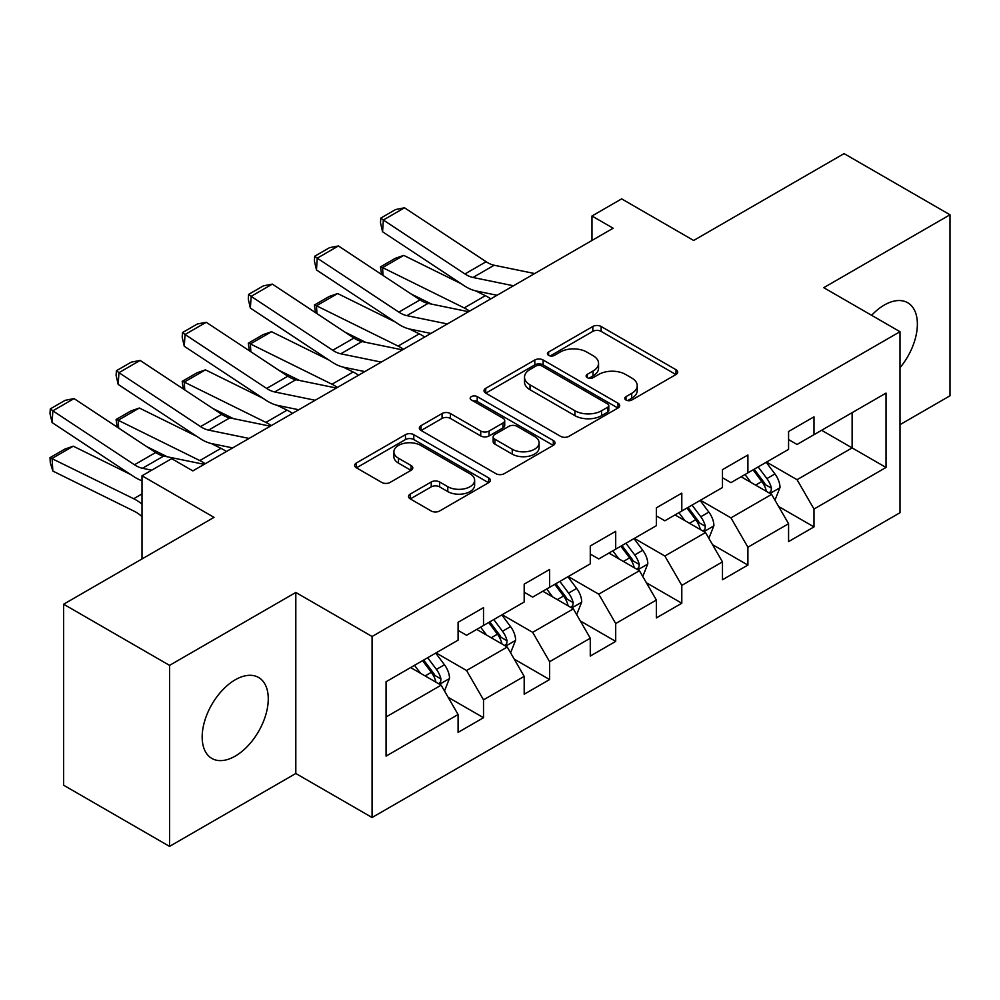 <?xml version="1.0" encoding="UTF-8"?>
<svg xmlns="http://www.w3.org/2000/svg" width="1000" height="1000" viewBox="0 0 1000 1000"><rect width="100%" height="100%" fill="white"/><g stroke="black" fill="none" stroke-linecap="round" stroke-linejoin="round"><path stroke-width="1.5" d="M625.988 400.025A4.112 2.375 0 0 0 631.812 400.025L676 374.513A5.888 3.4 0 0 0 677.725 372.113A5.888 3.4 0 0 0 676 369.712L601.138 326.488A5.888 3.4 0 0 0 592.825 326.488L548.638 352A4.112 2.375 0 0 0 547.425 353.675A4.112 2.375 0 0 0 548.638 355.363A4.112 2.375 0 0 0 554.462 355.363L560.175 352.062A18.825 10.862 0 0 1 586.788 352.062L593.038 355.662A18.825 10.862 0 0 1 598.55 363.338A18.825 10.862 0 0 1 593.038 371.025L587.312 374.325A4.112 2.375 0 0 0 586.112 376.012A4.112 2.375 0 0 0 587.312 377.688A4.112 2.375 0 0 0 593.138 377.688L598.85 374.387A18.825 10.862 0 0 1 625.475 374.387L631.712 377.987A18.825 10.862 0 0 1 637.225 385.675A18.825 10.862 0 0 1 631.712 393.363L625.988 396.662A4.112 2.375 0 0 0 624.788 398.338A4.112 2.375 0 0 0 625.988 400.025L625.988 396.662M235.225 756.112A46.737 26.988 120 0 0 265.75 714.938A46.737 26.988 120 0 0 258.587 677.475A46.737 26.988 120 0 0 235.225 679.8A46.737 26.988 120 0 0 204.688 720.975A46.737 26.988 120 0 0 211.85 758.438A46.737 26.988 120 0 0 235.225 756.112M900 367.738A46.737 26.988 120 0 0 907.7 302.725A46.737 26.988 120 0 0 884.325 305.038A46.737 26.988 120 0 0 871.612 315.312M410.25 494.087A5.888 3.4 0 0 0 408.525 496.488A5.888 3.4 0 0 0 410.25 498.888L431.25 511.012A5.888 3.4 0 0 0 439.575 511.012L488.65 482.675A5.888 3.4 0 0 0 490.363 480.275A5.888 3.4 0 0 0 488.65 477.875L413.787 434.663A5.888 3.4 0 0 0 405.462 434.663L356.388 462.987A5.888 3.4 0 0 0 354.675 465.387A5.888 3.4 0 0 0 356.388 467.788L381.763 482.438A5.888 3.4 0 0 0 390.075 482.438L411.075 470.312A5.888 3.4 0 0 0 412.8 467.912A5.888 3.4 0 0 0 411.075 465.513L398.5 458.25A15.738 9.087 0 0 1 393.888 451.825A15.738 9.087 0 0 1 403.6 443.438A15.738 9.087 0 0 1 420.75 445.4L470.037 473.85A15.738 9.087 0 0 1 474.637 480.275A15.738 9.087 0 0 1 464.925 488.675A15.738 9.087 0 0 1 447.788 486.7L439.575 481.962A5.888 3.4 0 0 0 431.25 481.962L410.25 494.087L410.25 498.888M900 424.663L950 395.788L950 214.775L844.075 153.613L693.662 240.463L621.638 198.875L591.975 216L613.162 228.225L192.85 470.887L171.663 458.663L142.012 475.788L142.012 558.95M169.55 665.362L169.55 846.388L295.812 773.487L295.812 592.463L169.55 665.362L63.625 604.212L214.037 517.362L142.012 475.788M295.812 592.463L372.075 636.5L900 331.7L900 512.725L372.075 817.513L372.075 636.5M950 214.775L823.737 287.675L900 331.7M560.588 436.337A5.888 3.4 0 0 0 568.913 436.337L617.987 408A5.888 3.4 0 0 0 619.712 405.6A5.888 3.4 0 0 0 617.987 403.2L543.125 359.988A5.888 3.4 0 0 0 534.812 359.988L485.737 388.312A5.888 3.4 0 0 0 484.012 390.712A5.888 3.4 0 0 0 485.737 393.113L560.588 436.337M473.025 400.913A4.112 2.375 0 0 1 477.212 401.488L477.212 396.6L553.312 440.538A5.888 3.4 0 0 1 555.037 442.938A5.888 3.4 0 0 1 553.312 445.337L504.237 473.675A5.888 3.4 0 0 1 495.925 473.675L421.062 430.45L421.062 425.65A5.888 3.4 0 0 0 419.338 428.05A5.888 3.4 0 0 0 421.062 430.45M421.062 425.65L442.062 413.525A5.888 3.4 0 0 1 450.387 413.525L480.737 431.05A5.888 3.4 0 0 0 489.062 431.05L502.987 423.013A5.888 3.4 0 0 0 504.712 420.613A5.888 3.4 0 0 0 502.987 418.212L471.388 399.963A4.112 2.375 0 0 1 470.175 398.275A4.112 2.375 0 0 1 472.725 396.087A4.112 2.375 0 0 1 477.212 396.6M169.55 846.388L63.625 785.225L63.625 604.212M448.125 697.288L483.512 717.712L483.512 699.85L524.188 676.375L524.188 694.225L549.6 679.55L549.6 661.7L590.275 638.212L590.275 656.062L615.7 641.388L615.7 623.538L656.375 600.05L656.375 617.913L681.8 603.225L681.8 585.375L722.475 561.888L722.475 579.75L747.9 565.075L747.9 547.212L788.575 523.725L788.575 541.587L813.988 526.912L813.988 509.05L886.025 467.463L886.025 393.1L852.125 412.675L852.125 447.9L886.025 467.463M483.512 717.712L458.088 732.387L458.088 714.538L386.062 756.112L386.062 681.75L458.088 640.163L458.088 622.312L483.512 607.638L483.512 625.487L524.188 602L524.188 584.15L549.6 569.475L549.6 587.325L590.275 563.85L590.275 545.988L615.7 531.312L615.7 549.163L656.375 525.688L656.375 507.825L681.8 493.15L681.8 511.012L722.475 487.525L722.475 469.663L747.9 454.988L747.9 472.85L788.575 449.363L788.575 431.5L813.988 416.825L813.988 434.688L886.025 393.1M476.725 629.4L507.238 647.013L466.562 670.5L436.05 652.887M458.088 630.388L466.562 635.275L483.512 625.487M466.562 670.5L483.512 699.85M507.238 647.013L524.188 676.375M542.825 591.237L573.337 608.85L532.663 632.337L502.15 614.725M524.188 592.225L532.663 597.112L549.6 587.325M532.663 632.337L549.6 661.7M573.337 608.85L590.275 638.212M608.925 553.088L639.425 570.7L598.75 594.175L568.25 576.562M590.275 554.062L598.75 558.95L615.7 549.163M598.75 594.175L615.7 623.538M639.425 570.7L656.375 600.05M675.025 514.925L705.525 532.537L664.85 556.013L634.35 538.4M656.375 515.9L664.85 520.788L681.8 511.012M664.85 556.013L681.8 585.375M705.525 532.537L722.475 561.888M741.112 476.763L771.625 494.375L730.95 517.863L700.438 500.25M722.475 477.738L730.95 482.638L747.9 472.85M730.95 517.863L747.9 547.212M771.625 494.375L788.575 523.725M821.625 430.288L852.125 447.9L797.05 479.7L766.538 462.088M788.575 439.575L797.05 444.475L813.988 434.688M797.05 479.7L813.988 509.05M295.812 773.487L372.075 817.513M591.975 216L591.975 240.463M386.062 716.975L441.138 685.175L410.637 667.562M441.138 685.175L458.088 714.538M778.612 506.488L813.988 526.912M712.513 544.65L747.9 565.075M646.425 582.8L681.8 603.225M580.325 620.962L615.7 641.388M514.225 659.125L549.6 679.55M627.638 400.6L631.712 398.25A18.825 10.862 0 0 0 637.225 390.562L637.225 385.675M598.55 363.338L598.55 368.237A18.825 10.862 0 0 1 593.038 375.925L588.962 378.275M675.925 374.55L601.138 331.375A5.888 3.4 0 0 0 592.825 331.375L550.275 355.938M617.913 408.05L543.125 364.875A5.888 3.4 0 0 0 534.812 364.875L485.812 393.162M607.587 407.287A4.112 2.375 0 0 0 608.787 405.6A4.112 2.375 0 0 0 607.587 403.925L541.875 365.988A4.112 2.375 0 0 0 536.05 365.988L530.025 369.462A18.825 10.862 0 0 0 524.513 377.15A18.825 10.862 0 0 0 530.025 384.837L574.938 410.763A18.825 10.862 0 0 0 601.562 410.763L607.587 407.287L607.587 412.175A4.112 2.375 0 0 0 608.787 410.5L608.787 405.6M524.513 377.15L524.513 382.038A18.825 10.862 0 0 0 530.025 389.725L530.025 384.837M607.587 412.175L601.562 415.662A18.825 10.862 0 0 1 574.938 415.662L530.025 389.725M421.138 430.5L442.062 418.425L442.062 413.525M504.712 420.613L504.712 425.5A5.888 3.4 0 0 1 502.987 427.9L489.062 435.95A5.888 3.4 0 0 1 480.737 435.95L450.387 418.425A5.888 3.4 0 0 0 442.062 418.425M477.212 401.488L553.237 445.387M512.25 449.237A15.738 9.087 0 0 0 529.388 451.213A15.738 9.087 0 0 0 539.1 442.825A15.738 9.087 0 0 0 534.5 436.4L517.137 426.375A5.888 3.4 0 0 0 508.812 426.375L494.888 434.412A5.888 3.4 0 0 0 493.162 436.812A5.888 3.4 0 0 0 494.888 439.212L512.25 449.237L512.25 454.137A15.738 9.087 0 0 0 529.388 456.1A15.738 9.087 0 0 0 539.1 447.713L539.1 442.825M493.162 436.812L493.162 441.712A5.888 3.4 0 0 0 494.888 444.113L494.888 439.212M512.25 454.137L494.888 444.113M474.637 480.275L474.637 485.175A15.738 9.087 0 0 1 464.925 493.562A15.738 9.087 0 0 1 447.788 491.587L439.575 486.85A5.888 3.4 0 0 0 431.25 486.85L410.325 498.925M393.888 451.825L393.888 456.712A15.738 9.087 0 0 0 398.5 463.137L398.5 458.25M411 470.363L398.5 463.137M488.562 482.725L413.787 439.55A5.888 3.4 0 0 0 405.462 439.55L356.475 467.837M774.975 500.175L780.013 487.475A15.875 9.162 -120 0 0 774.95 473.95L766.2 462.275M381.562 274.462L380.487 266.863L395.312 258.3L403.75 255.387L461.275 283.788M475.562 290.85L485.375 295.688A44.938 25.95 60 0 1 490.775 298.888M750.95 482.438L745.013 474.513M403.75 255.387L382.575 267.613L464.188 307.925A44.938 25.95 60 0 1 469.588 311.125M380.487 266.863L382.575 267.613L383.038 275.438M431.725 304.15L411.037 293.938M769.163 492.95L771.087 490.925L771.438 488.15A15.875 9.162 -120 0 0 766.888 478.6L758.15 466.925M754.175 469.225L763.875 482.175A8.088 4.675 60 0 1 765.337 484.637L771.438 488.15M753.062 469.862L761.812 481.538A15.875 9.162 60 0 1 766.35 491.087M513.475 285.775L472.975 277.475A29.962 17.3 60 0 1 464.95 273.95L383.338 220.025L382.575 231.775L464.188 285.712A44.938 25.95 -120 0 0 476.225 290.988L497.05 295.262M534.663 273.55L494.162 265.238A29.962 17.3 60 0 1 486.138 261.725L404.525 207.787L383.338 220.025L380.788 218.088L395.625 209.525L404.525 207.787M382.575 231.775L380.487 222.787L380.788 218.088M708.875 538.337L713.913 525.638A15.875 9.162 -120 0 0 708.85 512.112L700.1 500.438M315.462 312.625L314.387 305.025L329.212 296.462L337.663 293.55L395.188 321.95M409.462 329L419.275 333.85A44.938 25.95 60 0 1 424.675 337.05M684.862 520.6L678.913 512.675M337.663 293.55L316.475 305.775L398.088 346.075A44.938 25.95 60 0 1 403.488 349.275M314.387 305.025L316.475 305.775L316.95 313.6M365.625 342.312L344.95 332.1M703.075 531.112L705 529.087L705.337 526.312A15.875 9.162 -120 0 0 700.8 516.763L692.05 505.087M688.075 507.388L697.775 520.337A8.088 4.675 60 0 1 699.25 522.788L705.337 526.312M686.963 508.025L695.713 519.7A15.875 9.162 60 0 1 700.263 529.25M642.775 576.487L647.812 563.8A15.875 9.162 -120 0 0 642.75 550.275L634 538.6M249.375 350.788L248.287 343.188L263.125 334.625L271.562 331.712L329.087 360.112M343.363 367.163L353.175 372.013A44.938 25.95 60 0 1 358.575 375.213M618.763 558.763L612.825 550.837M271.562 331.712L250.375 343.938L331.987 384.237A44.938 25.95 60 0 1 337.388 387.438M248.287 343.188L250.375 343.938L250.85 351.763M299.538 380.475L278.85 370.262M636.975 569.275L638.9 567.238L639.25 564.475A15.875 9.162 -120 0 0 634.7 554.925L625.95 543.25M621.975 545.55L631.675 558.5A8.088 4.675 60 0 1 633.15 560.95L639.25 564.475M620.875 546.188L629.612 557.863A15.875 9.162 60 0 1 634.163 567.413M447.375 323.938L406.875 315.637A29.962 17.3 60 0 1 398.85 312.113L317.238 258.175L316.475 269.938L398.088 323.875A44.938 25.95 -120 0 0 410.125 329.15L430.95 333.425M468.562 311.712L428.062 303.4A29.962 17.3 60 0 1 420.037 299.887L338.425 245.95L317.238 258.175L314.688 256.238L329.525 247.675L338.425 245.95M316.475 269.938L314.387 260.95L314.688 256.238M381.275 362.1L340.788 353.8A29.962 17.3 60 0 1 332.75 350.275L251.137 296.337L250.375 308.1L331.987 362.038A44.938 25.95 -120 0 0 344.038 367.312L364.862 371.587M402.463 349.875L361.962 341.562A29.962 17.3 60 0 1 353.938 338.05L272.325 284.113L251.137 296.337L248.6 294.4L263.425 285.837L272.325 284.113M250.375 308.1L248.287 299.1L248.6 294.4M576.675 614.65L581.725 601.962A15.875 9.162 -120 0 0 576.65 588.438L567.913 576.763M183.275 388.938L182.188 381.337L197.025 372.788L205.463 369.862L262.987 398.275M277.275 405.325L287.075 410.175A44.938 25.95 60 0 1 292.475 413.375M552.663 596.925L546.725 588.987M205.463 369.862L184.275 382.1L265.9 422.4A44.938 25.95 60 0 1 271.3 425.6M182.188 381.337L184.275 382.1L184.75 389.925M233.438 418.638L212.75 408.425M570.875 607.438L572.8 605.4L573.15 602.638A15.875 9.162 -120 0 0 568.6 593.088L559.862 581.413M555.875 583.7L565.588 596.663A8.088 4.675 60 0 1 567.05 599.113L573.15 602.638M554.775 584.35L563.525 596.013A15.875 9.162 60 0 1 568.062 605.575M510.588 652.812L515.625 640.113A15.875 9.162 -120 0 0 510.562 626.6L501.812 614.925M117.175 427.1L116.1 419.5L130.925 410.938L139.362 408.025L196.887 436.438M211.175 443.488L220.987 448.338A44.938 25.95 60 0 1 226.388 451.525M486.562 635.087L480.625 627.15M139.362 408.025L118.188 420.262L199.8 460.562A44.938 25.95 60 0 1 205.2 463.762M116.1 419.5L118.188 420.262L118.65 428.075M167.338 456.8L146.65 446.587M504.775 645.6L506.7 643.562L507.05 640.8A15.875 9.162 -120 0 0 502.512 631.25L493.762 619.575M489.787 621.862L499.487 634.812A8.088 4.675 60 0 1 500.95 637.275L507.05 640.8M488.675 622.5L497.425 634.175A15.875 9.162 60 0 1 501.962 643.725M444.487 690.975L449.525 678.275A15.875 9.162 -120 0 0 444.462 664.762L435.712 653.088M73.275 446.188L52.088 458.425L52.85 471.062L50.3 462.725L50 457.663L64.825 449.1L73.275 446.188L130.8 474.6M420.475 673.238L414.525 665.312M50 457.663L133.7 498.725A44.938 25.95 60 0 1 142.012 504.087M142.012 516.663A29.962 17.3 -120 0 0 134.462 511.362L52.85 471.062M438.688 683.763L440.613 681.725L440.95 678.95A15.875 9.162 -120 0 0 436.413 669.4L427.663 657.725M423.688 660.025L433.387 672.975A8.088 4.675 60 0 1 434.862 675.438L440.95 678.95M422.575 660.662L431.325 672.337A15.875 9.162 60 0 1 435.875 681.888M315.188 400.262L274.688 391.95A29.962 17.3 60 0 1 266.663 388.438L185.05 334.5L184.275 346.262L265.9 400.2A44.938 25.95 -120 0 0 277.938 405.475L298.762 409.75M336.362 388.025L295.875 379.725A29.962 17.3 60 0 1 287.838 376.2L206.225 322.275L185.05 334.5L182.5 332.562L197.325 324L206.225 322.275M184.275 346.262L182.188 337.262L182.5 332.562M249.088 438.425L208.588 430.112A29.962 17.3 60 0 1 200.562 426.6L118.95 372.663L118.188 384.425L199.8 438.35A44.938 25.95 -120 0 0 211.838 443.638L232.662 447.9M270.275 426.188L229.775 417.887A29.962 17.3 60 0 1 221.75 414.363L140.137 360.425L118.95 372.663L116.4 370.725L131.237 362.163L140.137 360.425M118.188 384.425L116.1 375.425L116.4 370.725M151.725 470.175L142.487 468.275A29.962 17.3 60 0 1 134.462 464.762L52.85 410.825L52.088 422.575L133.7 476.512A44.938 25.95 -120 0 0 142.012 480.75M204.175 464.35L163.675 456.05A29.962 17.3 60 0 1 155.65 452.525L74.037 398.587L52.85 410.825L50.3 408.888L65.138 400.325L74.037 398.587M52.088 422.575L50 413.587L50.3 408.888M631.712 398.25L631.712 393.363M587.312 377.688L587.312 374.325M593.038 375.925L593.038 371.025M548.638 355.363L548.638 352M592.825 331.375L592.825 326.488M601.138 331.375L601.138 326.488M676 374.513L676 369.712M485.737 393.113L485.737 388.312M534.812 364.875L534.812 359.988M543.125 364.875L543.125 359.988M617.987 408L617.987 403.2M574.938 415.662L574.938 410.763M601.562 415.662L601.562 410.763M450.387 418.425L450.387 413.525M480.737 435.95L480.737 431.05M489.062 435.95L489.062 431.05M502.987 427.9L502.987 423.013M553.312 445.337L553.312 440.538M431.25 486.85L431.25 481.962M439.575 486.85L439.575 481.962M447.788 491.587L447.788 486.7M411.075 470.312L411.075 465.513M356.388 467.788L356.388 462.987M405.462 439.55L405.462 434.663M413.787 439.55L413.787 434.663M488.65 482.675L488.65 477.875M770.05 493.475L779.912 487.788M766.888 478.6L774.95 473.95M755.6 485.125L761.812 481.538M485.375 295.688L464.188 307.925M472.975 277.475L494.162 265.238M464.95 273.95L486.138 261.725M703.962 531.625L713.812 525.938M700.8 516.763L708.85 512.112M689.5 523.288L695.713 519.7M419.275 333.85L398.088 346.075M637.863 569.788L647.712 564.1M634.7 554.925L642.75 550.275M623.4 561.438L629.612 557.863M353.175 372.013L331.987 384.237M406.875 315.637L428.062 303.4M398.85 312.113L420.037 299.887M340.788 353.8L361.962 341.562M332.75 350.275L353.938 338.05M571.763 607.95L581.613 602.263M568.6 593.088L576.65 588.438M557.312 599.6L563.525 596.013M287.075 410.175L265.9 422.4M505.675 646.112L515.525 640.425M502.512 631.25L510.562 626.6M491.213 637.762L497.425 634.175M220.987 448.338L199.8 460.562M439.575 684.275L449.425 678.587M436.413 669.4L444.462 664.762M425.112 675.925L431.325 672.337M142.012 493.925L133.7 498.725M274.688 391.95L295.875 379.725M266.663 388.438L287.838 376.2M208.588 430.112L229.775 417.887M200.562 426.6L221.75 414.363M142.487 468.275L163.675 456.05M134.462 464.762L155.65 452.525"/></g></svg>

